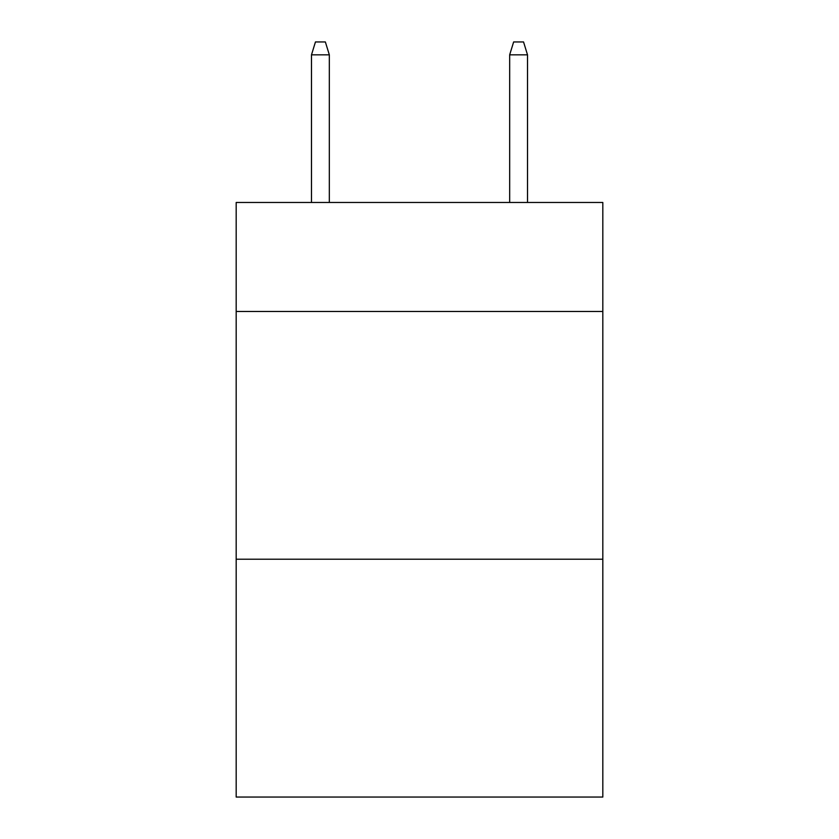 <?xml version="1.0" encoding="UTF-8"?>
<svg xmlns="http://www.w3.org/2000/svg" width="839" height="839" viewBox="0 0 839 839"><rect width="100%" height="100%" fill="white"/><g stroke="black" fill="none" stroke-linecap="round" stroke-linejoin="round"><path stroke-width="1.26" d="M602.822 311.489L602.822 202.482L236.179 202.482L236.179 311.489L602.822 311.489L602.822 797.05L236.179 797.05L236.179 311.489M602.822 559.225L236.179 559.225M329.328 202.482L329.328 54.829L311.489 54.829L311.489 202.482M311.489 54.829L315.454 41.95L325.364 41.95L329.328 54.829M509.672 54.829L513.636 41.95L523.546 41.95L527.511 54.829L509.672 54.829L509.672 202.482M527.511 54.829L527.511 202.482"/></g></svg>
